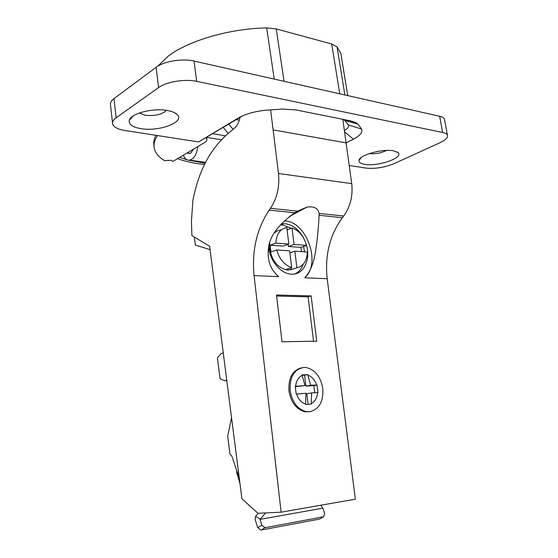 <?xml version="1.0" encoding="UTF-8"?>
<svg xmlns="http://www.w3.org/2000/svg" width="558" height="558" viewBox="0 0 558 558"><rect width="100%" height="100%" fill="white"/><g stroke="black" fill="none" stroke-linecap="round" stroke-linejoin="round"><path stroke-width="0.84" d="M270.623 109.787L278.498 173.503C279.739 186.763 277.061 198.362 270.463 208.308L269.179 210.122C256.743 228.864 251.707 250.688 254.078 275.596L281.12 512.188L257.956 513.276L241.914 498.789L209.627 246.259L191.903 235.622L191.422 221.317L192.901 200.413C198.404 171.731 209.857 149.663 227.266 134.206L234.402 128.249C237.185 125.815 239.047 122.195 240.003 117.403M281.12 512.188L355.362 499.166L327.183 278.735C324.7 255.445 329.757 235.099 342.368 217.704L343.665 216.023C350.347 206.802 353.033 196.004 351.735 183.638L342.807 119.321M228.173 133.446L223.27 127.461M228.759 124.169L233.063 129.365M210.059 249.67L195.328 245.046L194.33 237.08M226.743 380.144L224.588 380.744L220.061 378.701L217.432 357.922L221.121 353.5L223.256 352.837M224.588 380.744L226.806 380.626M239.305 478.401L231.933 456.325L229.931 453.87L227.706 436.279L231.542 417.649M239.961 483.493L236.543 471.942L236.822 470.966M342.368 217.704L319.078 215.29C318.458 228.257 317.286 240.226 315.549 251.212C313.833 263.041 310.213 271.892 304.696 277.772C321.792 263.432 306.335 220.668 284.161 220.926M305.038 240.958C300.441 230.831 293.892 225.097 285.396 223.765L281.086 224.002M268.635 247.103C269.863 260.977 281.051 274.055 291.506 274.187L291.82 274.194C303.831 274.864 311.092 259.247 306.258 244.376M316.756 341.175L282.02 341.775L276.503 295.022L311.12 295.914L316.756 341.175M301.439 367.834C292.476 370.359 288.312 378.01 288.939 390.781C290.955 402.36 296.277 409.356 304.891 411.783L309.718 411.734M269.179 210.122L294.729 212.772L297.4 211.147L306.97 207.102C314.105 206.118 318.13 208.225 319.05 213.428L319.078 215.29M254.078 275.596L278.742 276.656C270.463 269.751 267.045 260.188 268.482 247.975C269.681 236.278 278.428 224.539 294.729 212.772M188.339 160.139L205.156 163.173M179.746 157.363L187.258 159.846M157.558 135.594C154.301 140.421 153.283 144.954 154.496 149.202C155.808 153.576 159.169 157.391 164.582 160.662L170.908 160.306L172.987 161.388L204.584 142.548C206.383 141.453 207.137 140.358 206.844 139.256L206.6 137.359L221.345 139.751M206.118 137.631L206.844 139.256M346.225 142.764L353.347 139.186C360.07 135.713 362.826 132.337 361.626 129.058L357.957 124.071L355.934 122.648L350.473 120.856L295.977 109.933L282.404 109.061L265.078 110.289C254.071 111.516 245.095 114.132 238.14 118.143L198.585 141.948L242.521 115.89M344.509 130.544C347.683 128.682 348.994 126.896 348.457 125.173L344.942 120.521L343.037 119.363M112.507 122.879L110.554 105.106C110.01 102.923 111.161 100.747 113.992 98.592L156.128 67.295C163.822 61.282 182.326 58.234 194.044 61.066L439.676 116.273C442.306 116.88 443.896 117.829 444.461 119.112L444.649 120.13M155.926 135.336C153.924 139.075 153.29 142.632 154.008 146.001M351.61 121.107L351.54 121.581M139.423 112.96L145.108 115.255C154.922 116.19 162.029 114.557 166.437 110.358M140.721 128.605C158.988 132.002 185.535 121.993 177.109 114.481C175.275 112.688 172.108 111.377 167.623 110.547C153.255 107.659 130.621 113.518 129.275 120.333C128.528 124.343 132.344 127.098 140.721 128.605M349.287 165.496L365.909 168.084C375.06 169.004 384.413 167.533 393.976 163.668L439.948 142.743C445.647 140.065 448.137 137.533 447.404 135.155C446.853 133.934 445.263 133.041 442.634 132.476L196.674 81.356C184.935 78.727 166.34 81.775 158.584 87.578L116.12 117.801C113.26 119.886 112.102 121.972 112.632 124.057C113.748 127.175 117.815 129.317 124.839 130.488L198.585 141.948M393.46 150.813C382.516 148.491 359.066 155.145 358.982 160.453C358.766 162.357 360.649 163.647 364.632 164.324C377.745 166.877 404.543 157.579 397.889 152.536L393.46 150.813M369.201 153.596L369.27 153.61C375.325 154.196 381.093 153.136 386.568 150.416M204.507 164.477C194.086 163.382 185.116 161.436 177.604 158.639M341.789 59.197L340.854 53.449L337.06 46.914L331.717 43.984L276.238 28.918L266.696 27.914C229.464 28.563 188.485 40.636 168.3 56.114L157.635 66.276M188.527 153.352L190.766 153.157L193.396 149.216M197.748 146.621L197.637 147.772C196.423 154.894 193.731 159.016 189.56 160.132C186.86 160.369 184.796 158.723 183.373 155.201M212.814 133.725L225.411 135.803M280.283 224.881L282.411 224.923L291.241 228.264M303.531 246.441L304.542 251.839M303.245 264.206C301.536 268.837 298.767 272.081 294.952 273.929M281.232 229.889L277.438 230.831L274.159 233.084M269.709 242.828L269.695 248.861C272.164 261.325 278.226 268.412 287.865 270.107L293.445 268.942M289.916 252.92L294.84 251.184L307.36 252.028C306.984 260.844 303.489 266.103 296.877 267.805L291.171 269.702L288.625 269.856L285.989 269.444L291.688 267.533C284.427 265.113 279.432 259.254 276.712 249.956L271.062 252.007L270.442 248.589L270.26 245.206L275.896 243.114C276.44 234.095 280.081 228.899 286.826 227.511L288.835 244.069L275.896 243.114M288.095 244.341L288.353 246.496L300.853 247.389L306.53 245.374C303.936 236.39 299.088 230.587 291.994 227.971L287.105 229.84M300.853 247.389L301.571 251.637M291.171 269.702L290.941 267.784M288.835 244.069L283.185 246.127L270.26 245.206M291.994 227.971L294.017 244.446L306.53 245.374M288.353 246.496L294.017 244.446M294.84 251.184L296.877 267.805M276.712 249.956L289.658 250.835L291.688 267.533M313.561 341.231L308.058 296.821L276.622 296.04M308.058 296.821L311.12 295.914M309.418 411.762L306.084 411.588C297.463 409.16 292.141 402.151 290.118 390.558C289.581 376.859 294.219 369.152 304.033 367.436L306.209 367.541C315.137 369.689 320.669 376.678 322.796 388.494C323.542 401.795 319.085 409.551 309.418 411.762M311.28 403.594L311.594 392.874L317.593 392.658C317.077 398.014 314.97 401.655 311.28 403.594L311.343 404.104L305.672 404.543L305.61 404.034C301.453 402.688 298.432 399.368 296.556 394.067L296.172 394.087L295.245 386.324L295.628 386.303C296.221 380.87 298.397 377.243 302.15 375.422L302.087 374.913L307.744 374.634L302.143 375.401M317.593 392.658L317.962 392.637L317.021 385.034L316.658 385.055C314.838 379.872 311.887 376.566 307.807 375.143L307.744 374.634M314.733 392.727L313.861 385.634L305.917 386.108L304.598 375.283M308.135 404.355L306.844 393.746L311.594 392.874M295.294 386.743L304.996 385.536L295.628 386.303M316.658 385.055L310.66 385.201L307.807 375.143M310.66 385.201L305.917 386.108M317.021 385.034L313.861 385.634M302.15 375.422L304.996 385.536M296.556 394.067L305.93 393.25L305.61 404.034M258.424 513.255L255.529 516.324L255.118 519.289L257.705 527.624L260.928 530.1L265.036 527.701L323.612 516.757L319.441 519.073L260.928 530.1M265.036 527.701L261.807 525.211L259.986 519.379L322.873 508.157L320.711 505.248M323.612 516.757L324.735 513.625L322.873 508.157M259.986 519.379L265.678 512.914M260.049 518.919L255.529 516.324M261.807 525.211L257.705 527.624M346.239 142.904L273.218 129.916M327.183 278.735L304.696 277.772M297.4 211.147L270.463 208.308M343.665 216.023L319.05 213.428M278.498 173.503L351.735 183.638M206.767 139.054L206.551 137.38M347.662 120.64L347.599 120.277M439.676 116.273L442.634 132.476M194.044 61.066L196.674 81.356M156.128 67.295L158.584 87.578M113.992 98.592L116.12 117.801M239.94 117.131L238.14 118.143M344.942 120.521L357.957 124.071M361.626 129.058L348.359 124.957M353.347 139.186L344.698 131.848M266.696 27.914L274.229 79.09M344.865 94.965L337.06 46.914M339.752 93.814L331.717 43.984M276.238 28.918L284.05 81.294M239.34 120.13L236.362 119.593M306.97 207.102L289.358 216.518M347.725 120.654L347.662 120.291M174.34 112.59L177.109 114.481M133.62 115.659L129.275 120.333M361.291 157.468L358.982 160.453M396.529 151.699L397.889 152.536M444.461 119.112L447.404 135.155M343.728 119.684L355.934 122.648M347.725 95.606L340.854 53.449M189.56 160.132L205.567 162.357M189.734 153.527L186.867 153.115M280.514 224.874L283.492 223.709M288.995 269.87L288.242 270.121M306.084 411.588L304.891 411.783"/></g></svg>
